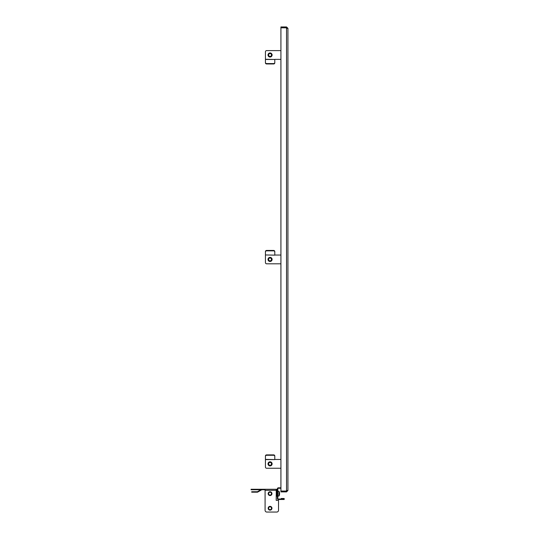 <?xml version="1.0" encoding="UTF-8"?>
<svg xmlns="http://www.w3.org/2000/svg" width="539" height="539" viewBox="0 0 539 539"><rect width="100%" height="100%" fill="white"/><g stroke="black" fill="none" stroke-linecap="round" stroke-linejoin="round"><path stroke-width="0.81" d="M287.927 490.497L286.526 491.042L280.92 491.042L280.92 27.812L286.526 27.812L287.927 28.351L287.927 490.497L286.526 491.898L280.92 491.898L280.92 491.083L286.526 491.083L287.112 490.497M287.927 28.351L286.526 26.95L280.92 26.95L280.92 27.765L286.526 27.765L287.112 28.351M286.526 491.898L286.526 491.083M286.526 26.95L286.526 27.765M269.776 461.984L269.756 461.984C267.539 463.607 267.735 464.861 270.329 465.736C272.566 464.126 272.37 462.873 269.776 461.984M269.776 462.132A1.752 1.752 0 0 1 271.784 463.587A1.752 1.752 0 0 1 270.329 465.595A1.752 1.752 0 0 1 268.328 464.14A1.752 1.752 0 0 1 269.776 462.132M269.83 462.442A1.435 1.435 0 0 1 271.474 463.634A1.435 1.435 0 0 1 270.282 465.278A1.435 1.435 0 0 1 268.638 464.086A1.435 1.435 0 0 1 269.83 462.442M272.101 463.863A2.041 2.041 0 0 1 270.052 465.905A2.041 2.041 0 0 1 268.011 463.863A2.041 2.041 0 0 1 270.052 461.815A2.041 2.041 0 0 1 272.101 463.863M280.92 459.477L274.789 459.477M265.437 459.585L274.789 459.585L265.437 459.383L265.437 467.077A1.166 1.166 0 0 0 266.61 468.243L280.92 468.243L266.61 468.243M265.437 459.383L265.437 455.981A1.166 1.098 -0 0 1 266.61 454.882L273.617 454.882A1.166 1.098 -0 0 1 274.789 455.981L274.789 459.383M274.789 456.378A1.166 1.098 180 0 0 273.617 455.28L273.617 454.882M266.61 454.882L266.61 455.28L273.617 455.28M266.61 455.28A1.166 1.098 180 0 0 265.437 456.378M265.437 455.981L265.437 458.985M280.92 263.807L266.61 263.807L280.92 263.807M265.437 254.947L274.789 255.149L265.437 254.947L265.437 251.545L265.437 254.549M272.101 259.427A2.041 2.041 0 0 1 270.052 261.469A2.041 2.041 0 0 1 268.011 259.427A2.041 2.041 0 0 1 270.052 257.379A2.041 2.041 0 0 1 272.101 259.427M280.92 255.041L274.789 255.041M265.437 255.149L265.437 262.634A1.166 1.166 0 0 0 266.61 263.807M265.437 251.545A1.166 1.098 -0 0 1 266.61 250.446L273.617 250.446A1.166 1.098 -0 0 1 274.789 251.545L274.789 254.947M274.789 251.942A1.166 1.098 180 0 0 273.617 250.844L273.617 250.446M266.61 250.446L266.61 250.844L273.617 250.844M266.61 250.844A1.166 1.098 180 0 0 265.437 251.942M269.776 257.548L269.756 257.548C267.539 259.171 267.735 260.418 270.329 261.3C272.566 259.683 272.37 258.437 269.776 257.548M269.776 257.696A1.752 1.752 0 0 1 271.784 259.144A1.752 1.752 0 0 1 270.329 261.152A1.752 1.752 0 0 1 268.328 259.704A1.752 1.752 0 0 1 269.776 257.696M269.83 258.006A1.435 1.435 0 0 1 271.474 259.198A1.435 1.435 0 0 1 270.282 260.842A1.435 1.435 0 0 1 268.638 259.65A1.435 1.435 0 0 1 269.83 258.006M269.776 53.112L269.756 53.112C267.539 54.735 267.735 55.982 270.329 56.864C272.566 55.247 272.37 54.001 269.776 53.112M269.776 53.26A1.752 1.752 0 0 1 271.784 54.709A1.752 1.752 0 0 1 270.329 56.716A1.752 1.752 0 0 1 268.328 55.261A1.752 1.752 0 0 1 269.776 53.26M269.83 53.57A1.435 1.435 0 0 1 271.474 54.762A1.435 1.435 0 0 1 270.282 56.406A1.435 1.435 0 0 1 268.638 55.214A1.435 1.435 0 0 1 269.83 53.57M272.101 54.985A2.041 2.041 0 0 1 270.052 57.033A2.041 2.041 0 0 1 268.011 54.985A2.041 2.041 0 0 1 270.052 52.943A2.041 2.041 0 0 1 272.101 54.985M274.789 59.371L280.92 59.371M280.92 50.605L266.61 50.605A1.166 1.166 0 0 0 265.437 51.778L265.437 59.465L274.789 59.465L265.437 59.263L265.437 51.778M274.789 59.465L274.789 62.868A1.166 1.098 180 0 1 273.617 63.966L266.61 63.966A1.166 1.098 180 0 1 265.437 62.868L265.437 59.465M273.617 63.966L273.617 63.568L266.61 63.568L266.61 63.966M273.617 63.568A1.166 1.098 0 0 0 274.789 62.47M265.437 62.47A1.166 1.098 0 0 0 266.61 63.568M265.437 59.863L265.437 62.868M280.92 487.808L278.407 487.808A1.051 1.051 0 0 0 277.356 488.86L277.356 498.44A1.051 1.051 0 0 0 278.407 499.491L284.188 499.491L284.188 498.501L281.183 498.501L281.183 498.966L284.188 499.026L278.407 499.026L278.407 499.491M278.407 487.808L278.407 488.28A0.586 0.586 0 0 0 277.821 488.86L277.821 498.44A0.586 0.586 0 0 0 278.407 499.026M278.407 488.28L280.92 488.28M270.052 495.55A1.9 1.9 0 0 1 268.159 493.65A1.9 1.9 0 0 1 270.052 491.75A1.9 1.9 0 0 1 271.952 493.65A1.9 1.9 0 0 1 270.052 495.55M270.052 510.15A1.9 1.9 0 0 1 268.159 508.25A1.9 1.9 0 0 1 270.052 506.357A1.9 1.9 0 0 1 271.952 508.25A1.9 1.9 0 0 1 270.052 510.15M277.356 490.322A1.051 1.051 0 0 0 276.305 489.271L276.19 500.367L278.522 500.367L278.522 510.298L278.522 500.367M251.073 489.271L252.825 489.271L252.825 489.735L251.073 489.735L251.073 489.271M266.845 512.05L276.77 512.05L266.845 512.05A1.752 1.752 0 0 1 265.087 510.298L265.087 489.271L252.825 489.271M265.087 489.271L276.19 489.271M277.356 496.278L276.891 496.278L276.891 490.322A0.586 0.586 0 0 0 276.305 489.735L276.19 489.735M265.087 489.735L252.825 489.735M260.869 489.735L257.561 491.642A0.586 0.586 0 0 1 257.271 491.723L253.465 491.723L253.465 492.188L257.271 492.188A1.051 1.051 0 0 0 257.797 492.046L261.664 489.816A0.586 0.586 0 0 1 261.961 489.735M276.77 512.05A1.752 1.752 0 0 0 278.522 510.298M253.465 492.188L251.713 492.188L251.713 491.723L253.465 491.723M271.178 506.909A1.752 1.752 0 0 1 271.4 509.382A1.752 1.752 0 0 1 268.927 509.598A1.752 1.752 0 0 1 268.712 507.125A1.752 1.752 0 0 1 271.178 506.909M270.976 507.152A1.435 1.435 0 0 1 271.157 509.173A1.435 1.435 0 0 1 269.129 509.355A1.435 1.435 0 0 1 268.954 507.334A1.435 1.435 0 0 1 270.976 507.152M268.833 509.705L269.487 510.062M271.905 508.675L271.952 508.176M271.178 492.309A1.752 1.752 0 0 1 271.4 494.775A1.752 1.752 0 0 1 268.927 494.991A1.752 1.752 0 0 1 268.712 492.525A1.752 1.752 0 0 1 271.178 492.309M270.976 492.552A1.435 1.435 0 0 1 271.157 494.573A1.435 1.435 0 0 1 269.129 494.748A1.435 1.435 0 0 1 268.954 492.727A1.435 1.435 0 0 1 270.976 492.552M268.833 495.105L269.487 495.462M271.905 494.068L271.952 493.569M278.993 495.961L278.993 491.346M279.579 493.252L279.593 493.252A4.662 4.602 180 0 0 279.445 492.403A4.312 0.539 141.9 0 1 279.451 492.417A4.312 0.539 141.9 0 1 279.445 492.511A4.662 4.602 180 0 1 279.593 493.36A4.662 0.741 180 0 1 279.445 493.495A4.312 3.362 78.4 0 1 279.458 493.845A4.312 3.362 78.4 0 1 279.445 494.189A4.662 0.741 180 0 0 279.593 494.054L279.451 494.054M279.593 494.054A4.662 4.602 180 0 1 279.445 494.903A4.312 0.539 38.1 0 0 279.451 494.883A4.312 0.539 38.1 0 0 279.458 494.856M276.83 491.811L276.527 495.981L276.527 491.319L276.83 491.811M276.19 492.808L276.527 492.808M276.19 491.319L276.527 491.319M276.19 495.981L276.527 495.981M276.19 495.139L276.527 495.139M277.821 491.312L278.993 491.312A4.676 4.676 0 0 1 279.451 492.417A4.312 0.539 141.9 0 1 279.451 492.417A4.312 0.539 141.9 0 1 279.458 492.444A4.312 0.539 141.9 0 0 279.451 492.417A4.312 0.539 141.9 0 1 279.451 492.417A4.312 0.539 141.9 0 1 279.451 492.417A4.312 0.539 141.9 0 1 279.458 492.444M286.526 27.812L286.526 491.042M265.087 490.322L276.19 490.322M279.451 494.883A4.676 4.676 0 0 1 278.993 495.988L277.821 495.988"/></g></svg>
